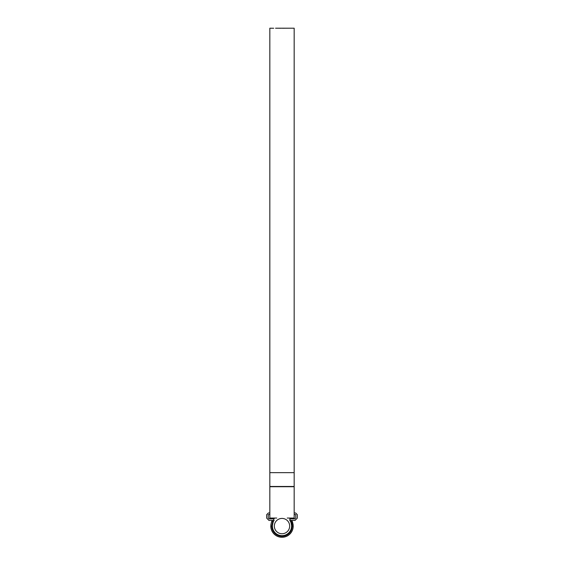 <?xml version="1.0" encoding="UTF-8"?>
<svg xmlns="http://www.w3.org/2000/svg" width="564" height="564" viewBox="0 0 564 564"><rect width="100%" height="100%" fill="white"/><g stroke="black" fill="none" stroke-linecap="round" stroke-linejoin="round"><path stroke-width="0.85" d="M294.168 514.488L295.797 514.678L295.797 517.935L294.838 518.894L290.622 518.894L289.663 519.853L290.805 522.067M291.644 525.352L291.673 526.078C291.116 522.624 290.509 520.734 289.854 520.424L291.109 520.424L289.854 520.424M291.426 523.907L291.595 524.823M270.96 524.168L270.791 526.184A11.21 11.21 0 0 0 282 537.288A11.21 11.21 0 0 0 293.209 526.184L291.673 526.17A9.673 9.673 0 0 1 282 535.751A9.673 9.673 0 0 1 272.327 526.17L271.749 526.17A10.251 10.251 0 0 0 282 536.329A10.251 10.251 0 0 0 292.251 526.17L291.151 520.424M270.791 526.078C271.164 523.039 271.573 521.326 272.038 520.946L274.146 520.424C273.491 520.741 272.884 522.624 272.327 526.078L272.327 526.17M269.832 512.951L268.401 512.951L266.673 514.678L266.673 518.126L268.972 520.424L272.32 520.424L271.982 521.051M274.146 520.424L273.378 518.894L269.162 518.894L268.203 517.935L268.203 514.678L269.832 514.488M291.948 520.91L291.962 520.946C292.427 521.333 292.836 523.039 293.209 526.078M294.168 512.951L295.599 512.951L297.327 514.678L297.327 518.126L295.028 520.424L291.68 520.424L291.962 520.946A0.959 0.959 0 0 0 291.109 520.424L291.158 520.544M293.181 525.295L293.047 524.175M292.85 523.258L292.631 522.532M272.398 524.894L273.195 522.074M291.306 520.896L291.482 521.39M291.701 522.102L292.215 525.07M272.038 520.946A0.959 0.959 0 0 1 272.891 520.424L271.749 526.17L270.791 526.184M274.337 526.078A7.663 7.663 0 0 0 282 533.741A7.663 7.663 0 0 0 289.663 526.078A7.663 7.663 0 0 0 282 518.415A7.663 7.663 0 0 0 274.337 526.078M291.581 526.078A9.581 9.581 0 0 1 282 535.659A9.581 9.581 0 0 1 272.419 526.078M273.801 518.993A10.836 10.836 0 0 1 274.724 518.048M289.276 518.048A10.836 10.836 0 0 1 290.199 518.993M293.513 28.2L294.168 28.2L294.168 518.048L287.224 518.048M273.723 28.249L269.832 28.2L269.832 518.048L276.776 518.048M287.548 28.2L288.317 28.207M287.746 28.2L286.879 28.214L287.746 28.2M286.956 28.2L286.082 28.214L286.956 28.2M282.698 28.242L286.167 28.2L282.698 28.242M281.21 28.207L276.381 28.207M280.639 28.235L276.846 28.2M275.549 28.2L275.958 28.2M272.835 28.242L273.251 28.249M289.452 28.2L293.731 28.2M293.421 28.2L289.762 28.2M290.897 28.2L290.023 28.2M291.567 28.2L292.702 28.2M294.168 472.66L269.832 472.66M294.168 486.725L269.832 486.725M294.168 486.464L269.832 486.464M289.67 28.2L288.761 28.2M288.726 28.2L288.352 28.2M287.993 28.2L278.214 28.2M276.727 28.2L275.768 28.2M293.153 28.2L292.349 28.2"/></g></svg>
